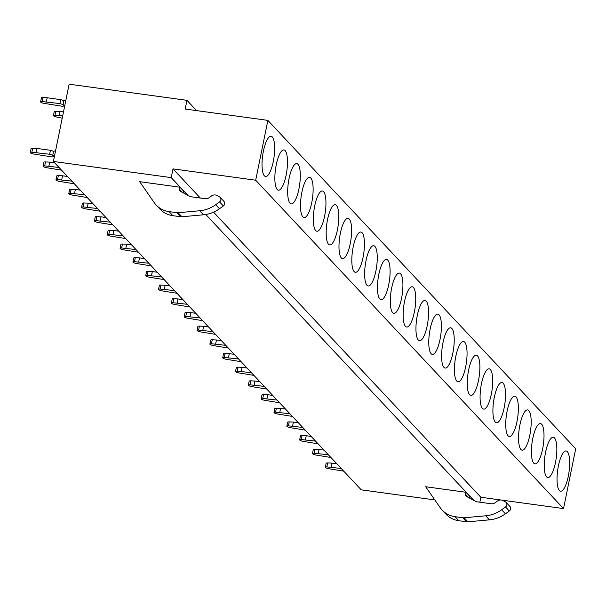 <?xml version="1.0" encoding="UTF-8"?>
<svg xmlns="http://www.w3.org/2000/svg" width="606" height="606" viewBox="0 0 606 606"><rect width="100%" height="100%" fill="white"/><g stroke="black" fill="none" stroke-linecap="round" stroke-linejoin="round"><path stroke-width="0.91" d="M575.7 448.758L563.527 508.585L255.687 180.209L267.86 120.382L575.7 448.758M560.929 457.151A20.316 5.734 -82.2 0 1 565.269 451.053A20.316 5.734 -82.2 0 1 569.663 462.211A20.316 5.734 -82.2 0 1 565.777 485.012A20.316 5.734 -82.2 0 1 559.808 490.89A20.316 5.734 -82.2 0 1 557.065 477.27A20.316 5.734 -82.2 0 1 560.929 457.151M552.952 471.332A20.316 5.734 -82.2 0 1 546.983 477.202A20.316 5.734 -82.2 0 1 544.241 463.582A20.316 5.734 -82.2 0 1 548.104 443.463A20.316 5.734 -82.2 0 1 552.437 437.365A20.316 5.734 -82.2 0 1 556.838 448.523A20.316 5.734 -82.2 0 1 552.952 471.332M540.12 457.651A20.316 5.734 -82.2 0 1 534.159 463.522A20.316 5.734 -82.2 0 1 531.417 449.902A20.316 5.734 -82.2 0 1 535.272 429.783A20.316 5.734 -82.2 0 1 539.613 423.685A20.316 5.734 -82.2 0 1 544.006 434.843A20.316 5.734 -82.2 0 1 540.12 457.651M527.296 443.963A20.316 5.734 -82.2 0 1 521.327 449.841A20.316 5.734 -82.2 0 1 518.584 436.222A20.316 5.734 -82.2 0 1 522.448 416.102A20.316 5.734 -82.2 0 1 526.788 410.004A20.316 5.734 -82.2 0 1 531.182 421.162A20.316 5.734 -82.2 0 1 527.296 443.963M514.471 430.283A20.316 5.734 -82.2 0 1 508.502 436.161A20.316 5.734 -82.2 0 1 505.76 422.541A20.316 5.734 -82.2 0 1 509.623 402.422A20.316 5.734 -82.2 0 1 513.956 396.324A20.316 5.734 -82.2 0 1 518.357 407.482A20.316 5.734 -82.2 0 1 514.471 430.283M501.639 416.602A20.316 5.734 -82.2 0 1 495.678 422.473A20.316 5.734 -82.2 0 1 492.936 408.853A20.316 5.734 -82.2 0 1 496.791 388.734A20.316 5.734 -82.2 0 1 501.132 382.636A20.316 5.734 -82.2 0 1 505.525 393.794A20.316 5.734 -82.2 0 1 501.639 416.602M488.815 402.922A20.316 5.734 -82.2 0 1 482.846 408.792A20.316 5.734 -82.2 0 1 480.111 395.173A20.316 5.734 -82.2 0 1 483.967 375.053A20.316 5.734 -82.2 0 1 488.307 368.956A20.316 5.734 -82.2 0 1 492.701 380.113A20.316 5.734 -82.2 0 1 488.815 402.922M475.99 389.234A20.316 5.734 -82.2 0 1 470.021 395.112A20.316 5.734 -82.2 0 1 467.279 381.492A20.316 5.734 -82.2 0 1 471.142 361.373A20.316 5.734 -82.2 0 1 475.475 355.275A20.316 5.734 -82.2 0 1 479.876 366.433A20.316 5.734 -82.2 0 1 475.99 389.234M463.166 375.553A20.316 5.734 -82.2 0 1 457.197 381.432A20.316 5.734 -82.2 0 1 454.455 367.812A20.316 5.734 -82.2 0 1 458.31 347.692A20.316 5.734 -82.2 0 1 462.651 341.595A20.316 5.734 -82.2 0 1 467.052 352.753A20.316 5.734 -82.2 0 1 463.166 375.553M450.334 361.873A20.316 5.734 -82.2 0 1 444.365 367.744A20.316 5.734 -82.2 0 1 441.63 354.124A20.316 5.734 -82.2 0 1 445.486 334.004A20.316 5.734 -82.2 0 1 449.826 327.907A20.316 5.734 -82.2 0 1 454.22 339.065A20.316 5.734 -82.2 0 1 450.334 361.873M437.509 348.192A20.316 5.734 -82.2 0 1 431.54 354.063A20.316 5.734 -82.2 0 1 428.798 340.443A20.316 5.734 -82.2 0 1 432.661 320.324A20.316 5.734 -82.2 0 1 436.994 314.226A20.316 5.734 -82.2 0 1 441.395 325.384A20.316 5.734 -82.2 0 1 437.509 348.192M424.685 334.504A20.316 5.734 -82.2 0 1 418.716 340.383A20.316 5.734 -82.2 0 1 415.974 326.763A20.316 5.734 -82.2 0 1 419.837 306.644A20.316 5.734 -82.2 0 1 424.17 300.546A20.316 5.734 -82.2 0 1 428.571 311.704A20.316 5.734 -82.2 0 1 424.685 334.504M411.853 320.824A20.316 5.734 -82.2 0 1 405.884 326.702A20.316 5.734 -82.2 0 1 403.149 313.082A20.316 5.734 -82.2 0 1 407.005 292.963A20.316 5.734 -82.2 0 1 411.345 286.865A20.316 5.734 -82.2 0 1 415.739 298.023A20.316 5.734 -82.2 0 1 411.853 320.824M399.028 307.144A20.316 5.734 -82.2 0 1 393.059 313.014A20.316 5.734 -82.2 0 1 390.317 299.394A20.316 5.734 -82.2 0 1 394.18 279.283A20.316 5.734 -82.2 0 1 398.521 273.177A20.316 5.734 -82.2 0 1 402.914 284.335A20.316 5.734 -82.2 0 1 399.028 307.144M386.204 293.463A20.316 5.734 -82.2 0 1 380.235 299.334A20.316 5.734 -82.2 0 1 377.493 285.714A20.316 5.734 -82.2 0 1 381.356 265.595A20.316 5.734 -82.2 0 1 385.689 259.497A20.316 5.734 -82.2 0 1 390.09 270.655A20.316 5.734 -82.2 0 1 386.204 293.463M373.372 279.775A20.316 5.734 -82.2 0 1 367.41 285.653A20.316 5.734 -82.2 0 1 364.668 272.033A20.316 5.734 -82.2 0 1 368.524 251.914A20.316 5.734 -82.2 0 1 372.864 245.816A20.316 5.734 -82.2 0 1 377.258 256.974A20.316 5.734 -82.2 0 1 373.372 279.775M360.547 266.095A20.316 5.734 -82.2 0 1 354.578 271.973A20.316 5.734 -82.2 0 1 351.836 258.353A20.316 5.734 -82.2 0 1 355.699 238.234A20.316 5.734 -82.2 0 1 360.04 232.136A20.316 5.734 -82.2 0 1 364.433 243.294A20.316 5.734 -82.2 0 1 360.547 266.095M347.723 252.414A20.316 5.734 -82.2 0 1 341.754 258.285A20.316 5.734 -82.2 0 1 339.012 244.665A20.316 5.734 -82.2 0 1 342.875 224.553A20.316 5.734 -82.2 0 1 347.208 218.448A20.316 5.734 -82.2 0 1 351.609 229.606A20.316 5.734 -82.2 0 1 347.723 252.414M334.891 238.734A20.316 5.734 -82.2 0 1 328.929 244.604A20.316 5.734 -82.2 0 1 326.187 230.984A20.316 5.734 -82.2 0 1 330.043 210.865A20.316 5.734 -82.2 0 1 334.383 204.767A20.316 5.734 -82.2 0 1 338.777 215.925A20.316 5.734 -82.2 0 1 334.891 238.734M322.066 225.046A20.316 5.734 -82.2 0 1 316.097 230.924A20.316 5.734 -82.2 0 1 313.363 217.304A20.316 5.734 -82.2 0 1 317.218 197.185A20.316 5.734 -82.2 0 1 321.559 191.087A20.316 5.734 -82.2 0 1 325.952 202.245A20.316 5.734 -82.2 0 1 322.066 225.046M309.242 211.365A20.316 5.734 -82.2 0 1 303.273 217.243A20.316 5.734 -82.2 0 1 300.531 203.624A20.316 5.734 -82.2 0 1 304.394 183.504A20.316 5.734 -82.2 0 1 308.727 177.406A20.316 5.734 -82.2 0 1 313.128 188.564A20.316 5.734 -82.2 0 1 309.242 211.365M296.417 197.685A20.316 5.734 -82.2 0 1 290.448 203.555A20.316 5.734 -82.2 0 1 287.706 189.936A20.316 5.734 -82.2 0 1 291.569 169.824A20.316 5.734 -82.2 0 1 295.902 163.718A20.316 5.734 -82.2 0 1 300.303 174.876A20.316 5.734 -82.2 0 1 296.417 197.685M283.585 184.004A20.316 5.734 -82.2 0 1 277.616 189.875A20.316 5.734 -82.2 0 1 274.882 176.255A20.316 5.734 -82.2 0 1 278.737 156.136A20.316 5.734 -82.2 0 1 283.078 150.038A20.316 5.734 -82.2 0 1 287.471 161.196A20.316 5.734 -82.2 0 1 283.585 184.004M270.761 170.316A20.316 5.734 -82.2 0 1 264.792 176.194A20.316 5.734 -82.2 0 1 262.05 162.575A20.316 5.734 -82.2 0 1 265.913 142.455A20.316 5.734 -82.2 0 1 270.246 136.358A20.316 5.734 -82.2 0 1 274.647 147.516A20.316 5.734 -82.2 0 1 270.761 170.316M434.813 499.92L361.244 489.845L53.404 161.469L171.233 177.611L173.005 168.885L255.687 180.209M473.854 500.412L205.813 214.494M187.875 195.359L171.233 177.611M465.938 492.261L425.654 486.739L440.206 507.684A24.172 22.604 136.8 0 0 442.145 510.085L445.933 514.123A24.172 22.604 136.8 0 0 458.856 520.728L466.522 521.781A6.249 5.848 -43.2 0 0 467.893 521.811L489.481 519.842A31.254 29.224 136.8 0 0 505.434 513.805L509.313 511.01A3.128 2.924 -43.2 0 0 509.919 506.472L506.131 502.427A3.128 2.924 -43.2 0 0 505.442 501.897L502.98 500.556A5.212 4.871 -43.2 0 0 497.549 501.003L495.079 502.783A5.212 4.871 -43.2 0 1 491.277 503.768L476.233 501.707L466.446 496.39A2.083 1.947 -43.2 0 1 465.522 494.337L465.938 492.261L469.726 496.299L469.385 497.988M179.967 187.209L139.675 181.686L154.227 202.631A24.172 22.604 136.8 0 0 156.166 205.033L159.954 209.07A24.172 22.604 136.8 0 0 172.877 215.675L180.55 216.728A6.249 5.848 -43.2 0 0 181.914 216.759L203.502 214.797A31.254 29.224 136.8 0 0 219.463 208.752L223.334 205.957A3.128 2.924 -43.2 0 0 223.94 201.419L220.152 197.374A3.128 2.924 -43.2 0 0 219.463 196.844L217.001 195.503A5.212 4.871 -43.2 0 0 211.57 195.95L209.1 197.73A5.212 4.871 -43.2 0 1 205.298 198.715L190.254 196.655L180.467 191.337A2.083 1.947 -43.2 0 1 179.543 189.284L179.967 187.209L183.754 191.246L183.406 192.935M479.846 502.2L480.853 497.261L500.662 499.973M502.01 500.155L563.527 508.585M53.404 161.469L69.129 84.189L186.959 100.331L185.178 109.05L267.86 120.382M196.602 110.618L186.959 100.331M480.853 497.261L213.57 212.153M200.336 198.033L173.005 168.885M509.313 511.01L505.525 506.972L501.647 509.767A31.254 29.224 136.8 0 1 485.694 515.804L489.481 519.842M458.856 520.728L455.068 516.691L462.734 517.744A6.249 5.848 -43.2 0 0 464.105 517.774L485.694 515.804M455.068 516.691A24.172 22.604 136.8 0 1 442.145 510.085M505.525 506.972A3.128 2.924 -43.2 0 0 506.131 502.427M223.334 205.957L219.546 201.919L215.675 204.714A31.254 29.224 136.8 0 1 199.715 210.752L203.502 214.797M172.877 215.675L169.089 211.638L176.763 212.691A6.249 5.848 -43.2 0 0 178.126 212.721L199.715 210.752M169.089 211.638A24.172 22.604 136.8 0 1 156.166 205.033M219.546 201.919A3.128 2.924 -43.2 0 0 220.152 197.374M54.994 115.246L55.797 111.277A3.651 0.78 -168.5 0 0 54.237 111.595L53.434 115.564A3.651 0.78 -168.5 0 1 54.994 115.246L62.676 115.897M53.434 115.564A3.651 0.78 -168.5 0 0 56.653 117.019L62.213 118.178M59.206 115.42L60.017 111.451L63.486 111.928M55.797 111.277L60.017 111.451M63.865 100.641L60.744 99.626L59.941 103.596L63.054 104.611L63.865 100.641A33.209 31.05 136.8 0 1 65.895 100.081M42.162 101.558L42.973 97.589A3.651 0.78 -168.5 0 0 41.413 97.914L40.61 101.884A3.651 0.78 -168.5 0 1 42.162 101.558L59.941 103.596M40.61 101.884A3.651 0.78 -168.5 0 0 43.829 103.331L62.463 106.285L64.312 105.952M46.382 101.74L47.192 97.771L60.744 99.626M42.973 97.589L47.192 97.771M64.653 106.186A33.209 31.05 136.8 0 1 64.312 105.959L63.054 104.618A33.209 31.05 136.8 0 0 64.759 105.679M326.876 466.908L327.679 462.939A3.651 0.78 -168.5 0 0 326.126 463.264L325.316 467.234A3.651 0.78 -168.5 0 1 326.876 466.908L341.216 468.476M325.316 467.234A3.651 0.78 -168.5 0 0 328.535 468.68L343.738 471.165M331.096 467.09L331.899 463.12L336.822 463.795M327.679 462.939L331.899 463.12M314.052 453.227L314.855 449.258A3.651 0.78 -168.5 0 0 313.294 449.584L312.491 453.553A3.651 0.78 -168.5 0 1 314.044 453.227L328.384 454.788M312.491 453.553A3.651 0.78 -168.5 0 0 315.711 455L330.914 457.485M318.264 453.402L319.074 449.44L323.998 450.114M314.855 449.258L319.074 449.44M301.22 439.547L302.03 435.578A3.651 0.78 -168.5 0 0 300.47 435.896L299.659 439.865A3.651 0.78 -168.5 0 1 301.22 439.547L315.559 441.107M299.659 439.865A3.651 0.78 -168.5 0 0 302.886 441.32L318.082 443.804M305.439 439.721L306.25 435.752L311.173 436.426M302.03 435.578L306.25 435.752M288.395 425.867L289.206 421.897A3.651 0.78 -168.5 0 0 287.645 422.215L286.835 426.185A3.651 0.78 -168.5 0 1 288.395 425.867L302.735 427.427M286.835 426.185A3.651 0.78 -168.5 0 0 290.054 427.639L305.257 430.124M292.615 426.041L293.418 422.071L298.341 422.746M289.206 421.897L293.418 422.071M275.571 412.178L276.374 408.209A3.651 0.78 -168.5 0 0 274.813 408.535L274.01 412.504A3.651 0.78 -168.5 0 1 275.571 412.178L289.903 413.747M274.01 412.504A3.651 0.78 -168.5 0 0 277.23 413.951L292.433 416.436M279.783 412.36L280.593 408.391L285.517 409.065M276.374 408.209L280.593 408.391M262.739 398.498L263.549 394.529A3.651 0.78 -168.5 0 0 261.989 394.854L261.178 398.824A3.651 0.78 -168.5 0 1 262.739 398.498L277.078 400.058M261.178 398.824A3.651 0.78 -168.5 0 0 264.405 400.271L279.601 402.755M266.958 398.672L267.769 394.711L272.692 395.385M263.549 394.529L267.769 394.711M249.914 384.818L250.725 380.848A3.651 0.78 -168.5 0 0 249.164 381.166L248.354 385.136A3.651 0.78 -168.5 0 1 249.914 384.818L264.254 386.378M248.354 385.136A3.651 0.78 -168.5 0 0 251.573 386.59L266.776 389.075M254.134 384.992L254.937 381.022L259.868 381.697M250.725 380.848L254.937 381.022M237.09 371.137L237.893 367.168A3.651 0.78 -168.5 0 0 236.332 367.486L235.529 371.455A3.651 0.78 -168.5 0 1 237.09 371.137L251.429 372.698M235.529 371.455A3.651 0.78 -168.5 0 0 238.749 372.91L253.952 375.394M241.302 371.311L242.112 367.342L247.036 368.016M237.893 367.168L242.112 367.342M224.258 357.449L225.068 353.48A3.651 0.78 -168.5 0 0 223.508 353.806L222.705 357.775A3.651 0.78 -168.5 0 1 224.258 357.449L238.597 359.017M222.705 357.775A3.651 0.78 -168.5 0 0 225.924 359.222L241.127 361.706M228.477 357.631L229.288 353.662L234.211 354.336M225.068 353.48L229.288 353.662M211.433 343.769L212.244 339.799A3.651 0.78 -168.5 0 0 210.683 340.125L209.873 344.094A3.651 0.78 -168.5 0 1 211.433 343.769L225.773 345.329M209.873 344.094A3.651 0.78 -168.5 0 0 213.092 345.541L228.295 348.026M215.653 343.943L216.456 339.981L221.387 340.655M212.244 339.799L216.456 339.981M198.609 330.088L199.412 326.119A3.651 0.78 -168.5 0 0 197.859 326.437L197.048 330.406A3.651 0.78 -168.5 0 1 198.609 330.088L212.948 331.649M197.048 330.406A3.651 0.78 -168.5 0 0 200.268 331.861L215.471 334.345M202.828 330.262L203.631 326.293L208.555 326.967M199.412 326.119L203.631 326.293M185.777 316.408L186.587 312.438A3.651 0.78 -168.5 0 0 185.027 312.757L184.224 316.726A3.651 0.78 -168.5 0 1 185.777 316.408L200.116 317.968M184.224 316.726A3.651 0.78 -168.5 0 0 187.443 318.18L202.646 320.665M189.996 316.582L190.807 312.613L195.73 313.287M186.587 312.438L190.807 312.613M172.952 302.72L173.763 298.75A3.651 0.78 -168.5 0 0 172.202 299.076L171.392 303.045A3.651 0.78 -168.5 0 1 172.952 302.72L187.292 304.288M171.392 303.045A3.651 0.78 -168.5 0 0 174.619 304.492L189.814 306.977M177.172 302.902L177.975 298.932L182.906 299.606M173.763 298.75L177.975 298.932M160.128 289.039L160.931 285.07A3.651 0.78 -168.5 0 0 159.378 285.396L158.567 289.365A3.651 0.78 -168.5 0 1 160.128 289.039L174.467 290.6M158.567 289.365A3.651 0.78 -168.5 0 0 161.787 290.812L176.99 293.296M164.347 289.214L165.15 285.252L170.074 285.926M160.931 285.07L165.15 285.252M147.303 275.359L148.106 271.39A3.651 0.78 -168.5 0 0 146.546 271.708L145.743 275.677A3.651 0.78 -168.5 0 1 147.296 275.359L161.635 276.919M145.743 275.677A3.651 0.78 -168.5 0 0 148.962 277.131L164.165 279.616M151.515 275.533L152.326 271.564L157.249 272.238M148.106 271.39L152.326 271.564M134.471 261.678L135.282 257.709A3.651 0.78 -168.5 0 0 133.721 258.027L132.911 261.997A3.651 0.78 -168.5 0 1 134.471 261.678L148.811 263.239M132.911 261.997A3.651 0.78 -168.5 0 0 136.138 263.451L151.333 265.936M138.691 261.853L139.501 257.883L144.425 258.557M135.282 257.709L139.501 257.883M121.647 247.99L122.457 244.021A3.651 0.78 -168.5 0 0 120.897 244.347L120.086 248.316A3.651 0.78 -168.5 0 1 121.647 247.99L135.986 249.558M120.086 248.316A3.651 0.78 -168.5 0 0 123.306 249.763L138.509 252.247M125.866 248.172L126.669 244.203L131.6 244.877M122.457 244.021L126.669 244.203M108.822 234.31L109.625 230.341A3.651 0.78 -168.5 0 0 108.065 230.666L107.262 234.636A3.651 0.78 -168.5 0 1 108.822 234.31L123.154 235.87M107.262 234.636A3.651 0.78 -168.5 0 0 110.481 236.082L125.684 238.567M113.034 234.484L113.845 230.522L118.768 231.197M109.625 230.341L113.845 230.522M95.99 220.629L96.801 216.66A3.651 0.78 -168.5 0 0 95.24 216.978L94.438 220.948A3.651 0.78 -168.5 0 1 95.99 220.629L110.33 222.19M94.438 220.948A3.651 0.78 -168.5 0 0 97.657 222.402L112.852 224.887M100.21 220.804L101.02 216.834L105.944 217.509M96.801 216.66L101.02 216.834M83.166 206.949L83.976 202.98A3.651 0.78 -168.5 0 0 82.416 203.298L81.605 207.267A3.651 0.78 -168.5 0 1 83.166 206.949L97.505 208.509M81.605 207.267A3.651 0.78 -168.5 0 0 84.825 208.722L100.028 211.206M87.385 207.123L88.188 203.154L93.119 203.828M83.976 202.98L88.188 203.154M70.341 193.261L71.144 189.292A3.651 0.78 -168.5 0 0 69.592 189.617L68.781 193.587A3.651 0.78 -168.5 0 1 70.341 193.261L84.681 194.829M68.781 193.587A3.651 0.78 -168.5 0 0 72 195.034L87.203 197.518M74.553 193.443L75.364 189.473L80.287 190.148M71.144 189.292L75.364 189.473M57.509 179.581L58.32 175.611A3.651 0.78 -168.5 0 0 56.759 175.937L55.957 179.906A3.651 0.78 -168.5 0 1 57.509 179.581L71.849 181.141M55.957 179.906A3.651 0.78 -168.5 0 0 59.176 181.353L74.379 183.838M61.729 179.755L62.539 175.793L67.463 176.467M58.32 175.611L62.539 175.793M44.685 165.9L45.495 161.931A3.651 0.78 -168.5 0 0 43.935 162.249L43.124 166.218A3.651 0.78 -168.5 0 1 44.685 165.9L59.024 167.461M43.124 166.218A3.651 0.78 -168.5 0 0 46.344 167.673L61.547 170.157M48.904 166.074L49.707 162.105L54.638 162.779M45.495 161.931L49.707 162.105M53.555 151.295L50.442 150.28L49.631 154.25L52.752 155.265L53.555 151.295M31.86 152.22L32.663 148.25A3.651 0.78 -168.5 0 0 31.111 148.568L30.3 152.538A3.651 0.78 -168.5 0 1 31.86 152.22L49.631 154.25M30.3 152.538A3.651 0.78 -168.5 0 0 33.519 153.992L52.154 156.946L54.01 156.606A33.209 31.05 136.8 0 0 54.343 156.84M36.08 152.394L36.883 148.425L50.442 150.28M32.663 148.25L36.883 148.425M53.555 151.288A33.209 31.05 136.8 0 1 55.585 150.735M54.449 156.333A33.209 31.05 136.8 0 1 52.745 155.272L54.01 156.621M501.647 509.767L505.434 513.805M467.893 521.811L464.105 517.774M466.522 521.781L462.734 517.744M468.483 497.496L465.522 494.337M215.675 204.714L219.463 208.752M181.914 216.759L178.126 212.721M180.55 216.728L176.763 212.691M182.504 192.443L179.543 189.284"/></g></svg>
